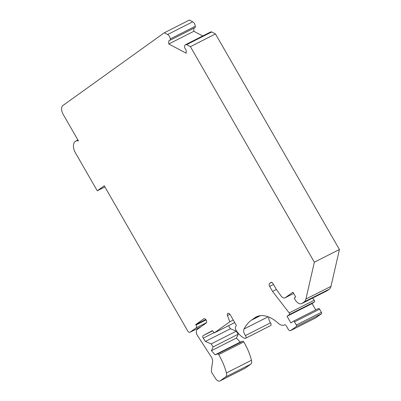 <?xml version="1.0" encoding="UTF-8"?>
<svg xmlns="http://www.w3.org/2000/svg" width="401" height="401" viewBox="0 0 401 401"><rect width="100%" height="100%" fill="white"/><g stroke="black" fill="none" stroke-linecap="round" stroke-linejoin="round"><path stroke-width="0.6" d="M164.33 32.747L167.633 34.521A3.639 2.135 63.1 0 1 170.194 38.967L170.214 40.17L168.731 40.937L168.776 43.98L186.209 53.228L186.164 50.185L184.63 47.819L184.61 46.616A3.639 2.135 63.1 0 1 185.483 44.701A3.639 2.135 63.1 0 1 186.64 44.651L190.41 46.661L314.349 262.199L305.918 299.061A9.704 5.689 63.1 0 1 304.234 301.858L302.138 303.362A7.278 4.266 63.1 0 1 301.808 303.562A7.278 4.266 63.1 0 1 295.026 299.572L294.179 298.103L295.692 297.021L292.92 292.194L285.281 297.677A4.852 2.842 63.1 0 1 285.061 297.813A4.852 2.842 63.1 0 1 280.996 295.858L276.429 289.552L272.916 283.437A1.94 1.138 -116.9 0 0 271.106 282.374A1.94 1.138 -116.9 0 0 271.021 282.429L269.622 283.432A2.426 1.424 -116.9 0 0 269.662 286.364L272.56 291.402L289.186 312.915A1.213 0.712 63.1 0 1 289.357 314.605L287.026 316.274L290.885 322.985L293.332 321.231A1.213 0.712 63.1 0 1 293.387 321.201A1.213 0.712 63.1 0 1 294.514 321.863L296.329 325.01A1.213 0.712 63.1 0 1 296.394 326.444L290.64 330.569A2.426 1.424 63.1 0 1 290.53 330.635A2.426 1.424 63.1 0 1 288.269 329.306L286.329 325.928A1.94 1.138 -116.9 0 0 284.52 324.865A1.94 1.138 -116.9 0 0 284.494 324.88A9.704 5.689 63.1 0 1 284.374 324.94A9.704 5.689 63.1 0 1 278.124 323.156A33.965 19.91 -116.9 0 0 256.239 316.9A33.965 19.91 -116.9 0 0 254.7 317.838L251.437 320.178A60.651 35.554 -116.9 0 0 244.024 328.99A5.338 3.128 -116.9 0 0 245.432 335.537A1.94 1.138 63.1 0 1 245.693 338.228A2.912 1.704 63.1 0 1 245.557 338.309A2.912 1.704 63.1 0 1 244.349 338.233A17.469 10.241 63.1 0 1 235.918 330.078A3.398 1.99 63.1 0 1 235.994 326.219A1.213 0.712 -116.9 0 0 235.973 324.755L230.184 314.685A2.426 1.424 -116.9 0 0 227.923 313.356A2.426 1.424 -116.9 0 0 227.813 313.422L227.758 313.467A2.426 1.424 -116.9 0 0 227.417 315.512L229.823 321.757L214.244 332.935L212.39 330.645L203.207 335.597A1.94 1.138 -116.9 0 0 203.242 338.138L205.377 341.441L211.187 343.908L213.121 346.905L211.397 350.71L215.121 354.8L217.653 353.948A1.213 0.712 63.1 0 1 218.715 354.614A43.674 25.604 63.1 0 1 226.42 372.95A4.852 2.842 63.1 0 1 225.698 376.865L220.189 380.815A4.852 2.842 63.1 0 1 219.969 380.95A4.852 2.842 63.1 0 1 215.663 378.649L212.264 373.386A3.203 1.88 63.1 0 1 211.377 370.268L212.58 361.597A4.852 2.842 -116.9 0 0 211.377 357.085L197.538 335.662A4.852 2.842 63.1 0 1 197.232 329.437L206.184 323.016A2.426 1.424 -116.9 0 0 206.199 320.178A2.426 1.424 -116.9 0 0 203.883 318.75A2.426 1.424 -116.9 0 0 203.773 318.82L195.738 324.584L195.989 325.021A2.426 1.424 63.1 0 1 196.029 327.953L190.089 332.218A2.426 1.424 63.1 0 1 189.979 332.284A2.426 1.424 63.1 0 1 187.718 330.955L104.24 185.783L97.253 190.796L75.423 152.831A9.464 5.549 63.1 0 1 75.694 141.127A9.464 5.549 63.1 0 1 78.446 140.921L63.112 114.25A7.278 4.266 63.1 0 1 62.987 105.453L164.33 32.747L189.407 20.05L192.711 21.824A3.639 2.135 63.1 0 1 195.272 26.271L195.292 27.474L193.808 28.24L193.853 31.283L202.711 35.98M170.214 40.17L195.292 27.474M168.731 40.937L193.808 28.24M168.776 43.98L193.853 31.283M185.483 44.701L210.56 32.005A3.639 2.135 63.1 0 1 211.718 31.955L215.482 33.965L339.426 249.502L330.99 286.364A9.704 5.689 63.1 0 1 329.311 289.161L327.211 290.665A7.278 4.266 63.1 0 1 326.88 290.865L301.808 303.562M186.64 44.651L211.718 31.955M190.41 46.661L215.482 33.965M314.349 262.199L339.426 249.502M272.56 291.402L276.384 289.467M312.615 298.088L314.259 300.219A1.213 0.712 63.1 0 1 314.429 301.908L312.103 303.577L315.732 309.888M287.026 316.274L312.103 303.577M293.447 321.176L318.409 308.534A1.213 0.712 63.1 0 1 318.464 308.504A1.213 0.712 63.1 0 1 319.592 309.166L321.401 312.314A1.213 0.712 63.1 0 1 321.467 313.747L315.717 317.873A2.426 1.424 63.1 0 1 315.607 317.938A2.426 1.424 63.1 0 1 315.487 317.988M296.394 326.444L321.467 313.747M244.024 328.99L268.119 316.79M268.845 317.071A5.338 3.128 -116.9 0 0 270.505 322.84A1.94 1.138 63.1 0 1 270.765 325.532A2.912 1.704 63.1 0 1 270.635 325.612A2.912 1.704 63.1 0 1 270.49 325.667M227.417 315.512L229.898 314.254M229.823 321.757L233.252 320.023M214.244 332.935L234.715 322.569M203.207 335.597L212.56 330.86M228.495 325.717L230.45 328.745L236.264 331.211L238.199 334.208L236.475 338.013L240.194 342.103L242.725 341.251A1.213 0.712 63.1 0 1 243.788 341.918A43.674 25.604 63.1 0 1 251.497 360.253A4.852 2.842 63.1 0 1 250.77 364.168L245.262 368.118A4.852 2.842 63.1 0 1 245.041 368.253L219.969 380.95M205.377 341.441L230.45 328.745M211.187 343.908L236.264 331.211M213.121 346.905L238.199 334.208M211.397 350.71L236.475 338.013M215.121 354.8L240.194 342.103M195.738 324.584L205.748 319.517M97.253 190.796L104.897 186.926M167.633 34.521L192.711 21.824M170.194 38.967L195.272 26.271M305.918 299.061L330.99 286.364M304.234 301.858L329.311 289.161M302.138 303.362L327.211 290.665M285.281 297.677L293.637 293.447M269.622 283.432L271.748 282.354M269.662 286.364L273.487 284.429M289.186 312.915L314.259 300.219M289.357 314.605L314.429 301.908M294.514 321.863L319.592 309.166M296.329 325.01L321.401 312.314M290.64 330.569L315.717 317.873M254.7 317.838L257.908 316.214M251.437 320.178L260.299 315.692M245.432 335.537L270.505 322.84M245.693 338.228L270.765 325.532M227.758 313.467L228.099 313.291M203.242 338.138L214.034 332.675M217.653 353.948L242.725 341.251M218.715 354.614L243.788 341.918M226.42 372.95L251.497 360.253M225.698 376.865L250.77 364.168M220.189 380.815L245.262 368.118M195.989 325.021L206.049 319.928M196.029 327.953L206.48 322.665M190.089 332.218L201.197 326.594M285.061 297.813L293.647 293.462M293.387 321.201L318.464 308.504M290.53 330.635L315.607 317.938M245.557 338.309L270.635 325.612M189.979 332.284L201.147 326.63M75.694 141.127L77.919 140.004"/></g></svg>
